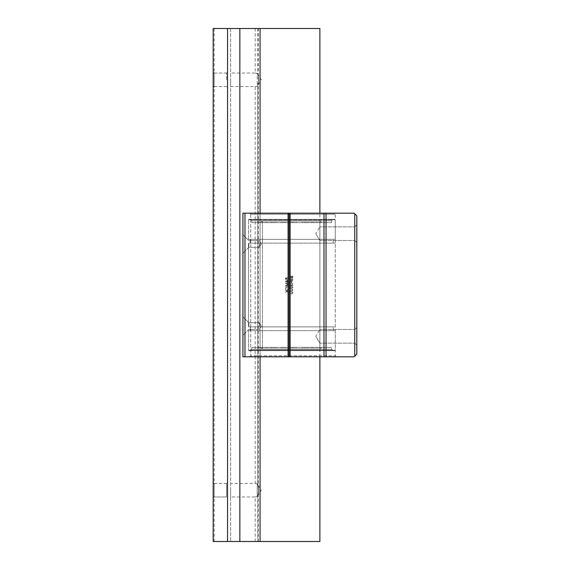 <?xml version="1.0" encoding="UTF-8"?>
<svg xmlns="http://www.w3.org/2000/svg" width="570" height="570" viewBox="0 0 570 570"><rect width="100%" height="100%" fill="white"/><g stroke="black" fill="none" stroke-linecap="round" stroke-linejoin="round"><path stroke-width="0.43" stroke-dasharray="2.85 2.14" d="M318.993 347.379L316.692 347.586L320.333 347.586M320.333 347.379L318.644 347.379M316.115 347.379L310.971 347.586L316.115 347.586M313.422 347.586L310.401 347.586M296.742 347.586L295.566 347.586L296.742 347.379M295.395 347.379L297.454 347.379L295.395 347.586M294.348 347.379L291.776 347.379L294.348 347.586M294.163 347.586L291.199 347.586L294.163 347.379M293.856 347.379L291.192 347.379L293.856 347.586M286.104 347.379L284.409 347.379L286.104 347.586M286.518 347.379L284.002 347.586L286.546 347.586M280.276 347.379L280.846 347.586M280.846 347.379L282.349 347.586M282.606 347.379L281.687 347.586M281.687 347.379L283.725 347.586M283.447 347.379L281.487 347.586M281.487 347.379L279.963 347.379M272.916 347.379L273.971 347.586M273.971 347.379L274.875 347.586M275.103 347.379L274.633 347.586M274.633 347.379L277.041 347.586M276.899 347.379L274.505 347.586M274.191 347.379L274.583 347.586M274.583 347.379L272.652 347.379M270.529 347.586L271.569 347.586M271.569 347.379L271.954 347.586M271.954 347.379L271.334 347.586M271.334 347.379L273.094 347.586M270.237 347.379L270.686 347.379L270.237 347.379M273.251 347.379L270.529 347.379M270.33 347.586L269.845 347.379L270.33 347.586M266.995 347.379L270.023 347.379L266.995 347.586M267.23 347.379L262.991 347.379L267.23 347.586M261.488 347.379L265.791 347.379L261.488 347.586M265.285 347.379L268.256 347.586L265.285 347.379M258.552 347.586L260.483 347.586L258.552 347.379M288.007 347.379L290.558 347.586L288.007 347.586M303.097 347.379L301.715 347.586L303.76 347.586M303.76 347.379L302.976 347.379M306.795 347.379L308.919 347.586L304.166 347.586L306.795 347.586M308.313 347.379L304.166 347.379L308.313 347.586M310.401 347.379L313.728 347.379M309.254 347.379L311.313 347.379L309.254 347.586M314.234 347.379L314.626 347.379L314.234 347.379M310.971 347.379L310.572 347.379L310.971 347.379M251.819 347.379L331.583 347.379L251.819 347.379L251.819 349.225L251.819 347.379M318.993 222.621L316.692 222.414L320.333 222.414M320.333 222.621L318.644 222.621M316.115 222.621L310.971 222.414L316.115 222.414M313.422 222.414L310.401 222.414M296.742 222.414L295.566 222.414L296.742 222.621M295.395 222.621L297.454 222.621L295.395 222.414M294.348 222.621L291.776 222.621L294.348 222.414M294.163 222.414L291.199 222.414L294.163 222.621M293.856 222.621L291.192 222.621L293.856 222.414M286.104 222.621L284.409 222.621L286.104 222.414M286.518 222.621L284.002 222.414L286.546 222.414M280.276 222.621L280.846 222.414M280.846 222.621L282.349 222.414M282.606 222.621L281.687 222.414M281.687 222.621L283.725 222.414M283.447 222.621L281.487 222.414M281.487 222.621L279.963 222.621M272.916 222.621L273.971 222.414M273.971 222.621L274.875 222.414M275.103 222.621L274.633 222.414M274.633 222.621L277.041 222.414M276.899 222.621L274.505 222.414M274.191 222.621L274.583 222.414M274.583 222.621L272.652 222.621M270.529 222.414L271.569 222.414M271.569 222.621L271.954 222.414M271.954 222.621L271.334 222.414M271.334 222.621L273.094 222.414M270.237 222.621L270.686 222.621L270.237 222.621M273.251 222.621L270.529 222.621M270.33 222.414L269.845 222.621L270.33 222.414M266.995 222.621L270.023 222.621L266.995 222.414M267.23 222.621L262.991 222.621L267.23 222.414M261.488 222.621L265.791 222.621L261.488 222.414M265.285 222.621L268.256 222.414L265.285 222.621M258.552 222.414L260.483 222.414L258.552 222.621M288.007 222.621L290.558 222.414L288.007 222.414M303.097 222.621L301.715 222.414L303.76 222.414M303.76 222.621L302.976 222.621M306.795 222.621L308.919 222.414L304.166 222.414L306.795 222.414M308.313 222.621L304.166 222.621L308.313 222.414M310.401 222.621L313.728 222.621M309.254 222.621L311.313 222.621L309.254 222.414M314.234 222.621L314.626 222.621L314.234 222.621M310.971 222.621L310.572 222.621L310.971 222.621M261.039 222.621L331.583 222.621L251.819 222.621L321.43 222.621L261.039 222.621L261.794 220.975L261.01 222.414M262.449 220.975L261.794 220.975L262.449 220.975L262.449 349.025L262.449 220.975L319.884 220.975L262.449 220.975M261.794 349.025L262.449 349.025L261.794 349.025L261.039 347.379L261.794 349.025L320.604 349.025L261.794 349.025M250.515 350.664L251.819 349.225L250.515 350.664L248.834 350.664L333.015 350.664L250.515 350.664M248.463 350.251L248.834 350.664L248.463 350.251L248.463 330.657L248.463 350.251L335.274 350.251L248.463 350.251M250.33 330.657L248.463 330.657L250.33 330.657L250.33 326.859L250.33 330.657L333.222 330.657L250.33 330.657M248.463 326.859L250.33 326.859L248.463 326.859L248.463 243.141L248.463 326.859L335.274 326.859L248.463 326.859M250.33 243.141L248.463 243.141L250.33 243.141L250.33 239.343L250.33 243.141L333.222 243.141L250.33 243.141M248.463 239.343L250.33 239.343L248.463 239.343L248.463 219.749L248.463 239.343L335.274 239.343L248.463 239.343M248.834 219.336L248.463 219.749L248.834 219.336L334.861 219.336L248.834 219.336M251.819 220.775L250.515 219.336L251.819 220.775L251.819 222.621L251.819 220.775L331.583 220.775L251.819 220.775M250.515 219.336L333.015 219.336L250.515 219.336M250.33 239.343L333.222 239.343L250.33 239.343M248.463 243.141L335.274 243.141L248.463 243.141M250.33 326.859L333.222 326.859L250.33 326.859M248.463 330.657L335.274 330.657L248.463 330.657M261.794 220.975L320.604 220.975L261.794 220.975M262.449 349.025L319.884 349.025L262.449 349.025M251.819 349.225L331.583 349.225L251.819 349.225M248.834 350.664L334.861 350.664L248.834 350.664M354.768 336.3L354.768 329.481L354.768 336.3M356.82 336.3L356.82 345.171L356.82 336.3M326.04 356.82L354.155 356.82L354.768 356.207L354.768 213.793L354.768 356.207L354.768 213.793L356.82 215.845L354.768 213.793L356.82 215.845L356.82 354.155L354.768 356.207L356.82 354.155L354.768 356.207L354.768 213.793L356.82 215.845L356.82 354.155L356.82 215.845L354.155 213.18L326.04 213.18L326.04 356.82L242.934 356.82L249.489 356.82L242.934 356.82L242.934 213.18L326.04 213.18M356.82 233.7L356.82 242.571L356.82 233.7M319.884 336.3L319.884 343.119L319.884 336.3M354.768 233.7L354.768 226.881L354.768 233.7M319.884 233.7L319.884 240.519L319.884 233.7M356.82 215.845L356.82 354.155L356.82 215.845M354.768 356.207L356.82 354.155L354.768 356.207L354.768 213.793M249.489 356.82L336.3 356.82L249.489 356.82L250.715 355.794L249.489 356.82M244.986 213.18L249.489 213.18L244.986 213.18L244.986 356.82M249.489 213.18L336.3 213.18L249.489 213.18L250.715 214.206L249.489 213.18M250.715 214.206L335.274 214.206L250.715 214.206L250.715 355.794L335.274 355.794L250.715 355.794L250.715 214.206M290.251 288L289.781 287.309L290.251 286.61L292.374 286.61L292.852 287.309L292.374 288L290.251 288L292.374 288L292.852 287.309L292.374 286.61L290.251 286.61L289.781 287.309L290.251 288M290.408 287.807L292.218 287.807L292.631 287.309L292.218 286.796L290.408 286.796L290.002 287.309L290.408 287.807L290.002 287.309L290.408 286.796L292.218 286.796L292.631 287.309L292.218 287.807L290.408 287.807M285.613 289.41L285.769 287.672L286.888 287.309L288.014 287.672L288.149 289.403L287.394 289.738L288.199 288.591L287.879 287.857L286.888 287.558L285.905 287.857L285.577 288.591L286.325 289.717L285.613 289.41L286.325 289.717L285.577 288.591L285.905 287.857L286.888 287.558L287.879 287.857L288.199 288.591L287.394 289.738L288.149 289.403L288.014 287.672L286.888 287.309L285.769 287.672L285.613 289.41M288.334 292.531L286.803 291.135L288.392 290.408L285.385 290.408L286.988 290.622L285.378 292.382L286.632 291.313L288.228 292.503L286.632 291.313L285.378 292.382L286.988 290.622L285.356 290.501L288.392 290.408L286.803 291.135L288.334 292.531M285.385 286.425L288.427 286.511L285.385 286.425M292.645 276.265L292.852 277.02L292.645 276.265L291.819 276.051L292.631 277.013L292.068 277.804L291.07 276.265L289.966 276.272L290.016 277.718L290.671 277.839L290.002 276.992L290.508 276.258L291.448 277.825L292.638 277.747L292.852 277.02L292.638 277.747L291.448 277.825L290.508 276.258L290.002 276.992L290.615 277.925L289.781 277.006L290.515 276.008L292.068 277.804L292.631 277.013L291.819 276.051L292.645 276.265M285.406 283.069L288.392 283.055L285.762 283.269L288.427 284.295L285.762 285.321L288.392 285.534L285.406 285.52L288.057 284.295L285.349 283.197L288.057 284.295L285.406 285.52L288.299 285.577L285.762 285.321L288.427 284.295L285.762 283.269L288.392 283.055L285.406 283.069M292.524 280.625L291.961 280.832L292.781 280.005L292.666 278.773L289.966 278.773L290.08 280.504L291.961 280.832L290.08 280.504L289.845 279.058L292.666 278.773L292.524 280.625M292.56 279.998L292.56 279.101L292.56 279.998M292.374 280.44L291.961 280.59L292.374 280.44M291.961 280.59L291.541 280.433L291.961 280.59M291.135 279.92L291.135 278.922L291.135 279.92M290.964 280.312L290.6 280.454L290.964 280.312M290.6 280.454L290.23 280.312L290.6 280.454M292.382 278.922L291.348 278.922L292.382 278.922M291.348 278.922L291.348 279.977L291.348 278.922M291.541 280.433L291.348 279.977L291.541 280.433M291.135 278.922L290.251 278.922L291.135 278.922M290.066 279.101L290.066 279.92L290.066 279.101M290.23 280.312L290.066 279.92L290.23 280.312M285.591 279.421L285.541 277.975L286.646 277.968L287.643 279.507L288.199 278.716L287.394 277.754L288.221 277.968L288.213 279.45L287.024 279.528L286.076 277.961L285.577 278.694L286.24 279.542L285.591 279.421L286.24 279.542L285.577 278.694L286.076 277.961L287.024 279.528L288.213 279.45L288.221 277.968L287.536 277.64L288.071 279.229L287.209 279.364L286.09 277.711L285.541 277.975L285.591 279.421M292.346 283.219L291.548 283.048L291.455 281.694L292.816 281.48L289.966 281.537L290.094 283.347L291.341 283.083L292.781 283.554L291.341 283.083L290.094 283.347L289.845 281.822L292.816 281.48L291.455 281.694L291.548 283.048L292.346 283.219M291.234 282.699L291.234 281.694L291.234 282.699M291.049 283.147L290.65 283.304L291.049 283.147M290.65 283.304L290.251 283.147L290.65 283.304M291.234 281.694L290.251 281.694L291.234 281.694M290.066 281.865L290.066 282.699L290.066 281.865M290.251 283.147L290.066 282.699L290.251 283.147M285.399 281.181L288.356 280.098L287.394 280.675L287.394 281.958L288.42 282.464L285.356 281.316L288.356 282.528L287.394 281.958L287.394 280.675L288.356 280.098L285.399 281.181M285.663 281.309L287.173 281.872L287.173 280.754L285.663 281.309L287.173 280.754L287.173 281.872L285.663 281.309M289.802 290.793L292.51 290.75L292.51 289.118L289.817 288.897L292.36 289.304L292.631 289.938L291.769 290.757L289.888 290.757L291.769 290.757L292.631 289.938L292.36 289.304L289.909 288.862L292.51 289.118L292.852 289.938L291.762 291.006L289.802 290.793M290.023 285.577L289.781 284.936L290.565 284.081L290.173 285.385L290.942 285.385L291.22 284.708L291.526 285.47L292.424 285.47L292.631 284.957L291.89 284.031L292.852 284.957L291.975 285.891L291.213 285.406L290.565 285.791L290.023 285.577L291.213 285.406L291.975 285.891L292.852 284.957L291.89 284.031L292.631 284.957L292.424 285.47L291.526 285.47L291.22 284.708L290.942 285.385L290.173 285.385L290.565 284.081L289.781 284.936L290.023 285.577M289.802 293.7L292.51 293.657L292.51 292.025L289.817 291.804L292.36 292.211L292.631 292.845L291.769 293.664L289.888 293.664L291.769 293.664L292.631 292.845L292.36 292.211L289.909 291.769L292.51 292.025L292.852 292.845L291.762 293.913L289.802 293.7M323.988 213.18L323.988 356.82M259.35 326.04L259.35 322.713L259.35 326.04M242.934 326.04L242.934 316.806L242.934 326.04M248.841 326.04L248.841 322.713L248.841 326.04M259.35 243.96L259.35 247.287L259.35 243.96M242.934 243.96L242.934 253.194L242.934 243.96M248.841 243.96L248.841 247.287L248.841 243.96M242.934 213.18L242.934 356.82L242.934 213.18M257.241 483.745L257.241 496.655L257.241 483.745L258.11 486.003L258.495 490.2L258.11 494.397L257.241 496.655C254.59 496.997 254.59 496.997 257.241 496.655C254.59 496.997 254.59 496.997 257.241 496.655L258.11 494.397L258.495 490.2L258.11 486.003L257.241 483.745C254.59 483.403 254.59 483.403 257.241 483.745C254.59 483.403 254.59 483.403 257.241 483.745M230.622 490.2L230.622 496.969L230.622 490.2M257.768 85.343L257.768 484.657L257.768 85.343L258.495 79.8L257.768 74.257L258.495 79.8L258.11 83.997L257.241 86.255L257.768 85.343M257.768 28.5L257.768 74.257L257.241 73.345L257.241 86.255C254.59 86.597 254.59 86.597 257.241 86.255C254.59 86.597 254.59 86.597 257.241 86.255L257.241 73.345L257.768 74.257L257.768 28.5L259.371 28.5L255.189 28.5L257.768 28.5M213.18 72.069L213.18 87.531L214.206 86.569L214.206 73.031L213.18 72.069L213.18 28.5L260.07 28.5L260.07 541.5L213.18 541.5L230.622 541.5L213.18 541.5L213.18 28.5L213.18 541.5L213.18 497.931L214.206 496.969L226.518 496.969L226.518 483.431L226.518 496.969L226.518 483.431L226.518 496.969L227.544 497.995L227.544 482.405L227.544 497.995L227.544 482.405L227.544 497.995L226.518 496.969L214.206 496.969L214.206 483.431L213.18 483.51L213.18 496.89L214.206 496.969L214.206 483.431L214.206 541.5M257.768 495.743L257.768 541.5L255.189 541.5L257.768 541.5L257.768 495.743M230.622 79.8L230.622 86.569L230.622 79.8M257.241 73.345C254.59 73.003 254.59 73.003 257.241 73.345C254.59 73.003 254.59 73.003 257.241 73.345M227.544 28.5L227.544 541.5M227.544 79.8L227.544 87.595L227.544 79.8M213.18 79.8L213.18 87.595L213.18 79.8M213.18 490.2L213.18 497.995L213.18 490.2M214.206 28.5L214.206 86.569L214.206 73.031L213.18 73.11L213.18 86.49L214.206 86.569L214.206 483.431L213.18 482.469L213.18 497.931M213.18 87.531L213.18 482.469M213.18 73.11L213.18 496.89M213.18 86.49L213.18 483.51M226.518 79.8L226.518 73.031L226.518 79.8M214.206 86.569L226.518 86.569L227.544 87.595L226.518 86.569L214.206 86.569L213.18 87.595M260.07 28.5L319.884 28.5M239.856 28.5L239.856 541.5M260.07 213.18L260.07 356.82M230.622 28.5L230.622 541.5L230.622 28.5M258.645 490.2L258.324 485.234C258.68 485.213 258.68 495.188 258.324 495.166L258.645 490.2M319.884 541.5L260.07 541.5M258.645 79.8L258.324 74.834C258.68 74.812 258.68 84.788 258.324 84.766L258.645 79.8M248.463 219.749L335.274 219.749L248.463 219.749M331.583 222.621L331.583 220.775L333.015 219.336M335.274 239.343L335.274 219.749L334.861 219.336M333.222 243.141L333.222 239.343M335.274 326.859L335.274 243.141M333.222 330.657L333.222 326.859M320.604 220.975L321.43 222.621M319.884 349.025L319.884 220.975M320.604 349.025L321.43 347.379M333.015 350.664L331.583 349.225L331.583 347.379M335.274 330.657L335.274 350.251L334.861 350.664M354.768 343.119L356.82 345.171L354.768 343.119L319.884 343.119L354.768 343.119M354.768 329.481L356.82 327.429L354.768 329.481L319.884 329.481L354.768 329.481M354.768 240.519L356.82 242.571L354.768 240.519L319.884 240.519L354.768 240.519M354.768 226.881L356.82 224.829L354.768 226.881L319.884 226.881L354.768 226.881M336.3 356.82L335.274 355.794L335.274 214.206L336.3 213.18M261.352 326.04L259.35 322.713L248.841 322.713L242.934 316.806L248.841 322.713L259.35 322.713L261.352 326.04L259.35 329.367L248.841 329.367L242.934 335.274L248.841 329.367L259.35 329.367L261.352 326.04M261.352 243.96L259.35 240.633L248.841 240.633L242.934 234.726L248.841 240.633L259.35 240.633L261.352 243.96L259.35 247.287L248.841 247.287L242.934 253.194L248.841 247.287L259.35 247.287L261.352 243.96M315.787 336.3L319.884 343.119L315.787 336.3L319.884 329.481L315.787 336.3M315.787 233.7L319.884 240.519L315.787 233.7L319.884 226.881L315.787 233.7M230.622 86.569L255.189 86.569L255.189 483.431L230.622 483.431M255.189 541.5L255.189 496.969L230.622 496.969M255.189 28.5L255.189 73.031L230.622 73.031M214.206 483.431L226.518 483.431L227.544 482.405L226.518 483.431L214.206 483.431L213.18 482.405M214.206 496.969L213.18 497.995M214.206 73.031L226.518 73.031L227.544 72.005L226.518 73.031L214.206 73.031L213.18 72.005M258.324 541.5L258.324 495.166L261.309 490.2L258.324 485.234L258.324 84.766L261.309 79.8L258.324 74.834L258.324 28.5M319.884 356.82L319.884 213.18"/><path stroke-width="0.85" d="M354.768 356.207L356.82 354.155L356.82 215.845L354.768 213.793L354.768 356.207L354.155 356.82L242.934 356.82L242.934 213.18L244.986 213.18L244.986 356.82M244.986 213.18L354.155 213.18L354.768 213.793M326.04 213.18L326.04 356.82M323.988 213.18L323.988 356.82M290.13 213.18L290.13 356.82M289.104 213.18L289.104 356.82M288.078 213.18L288.078 356.82M319.884 213.18L319.884 28.5L213.18 28.5L213.18 541.5L319.884 541.5L319.884 356.82M227.544 28.5L227.544 541.5M260.07 28.5L260.07 213.18M260.07 356.82L260.07 541.5M239.856 28.5L239.856 541.5"/></g></svg>
